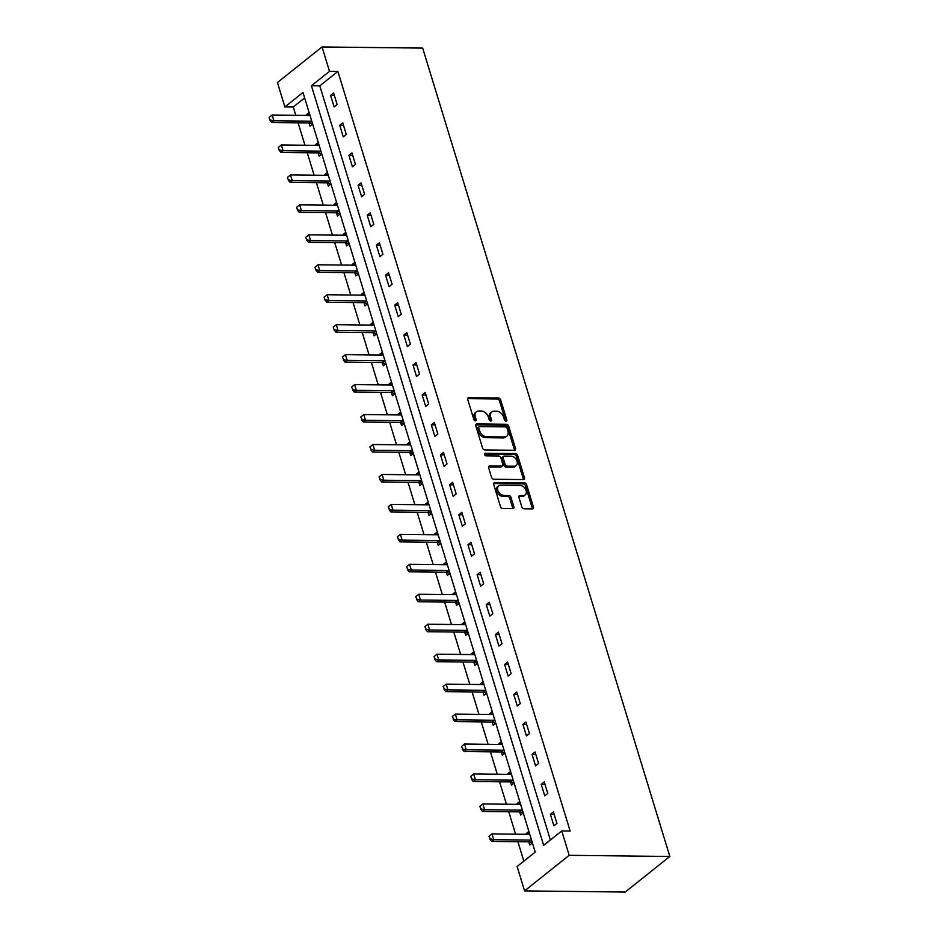 <?xml version="1.0" encoding="UTF-8"?>
<svg xmlns="http://www.w3.org/2000/svg" width="939" height="939" viewBox="0 0 939 939"><rect width="100%" height="100%" fill="white"/><g stroke="black" fill="none" stroke-linecap="round" stroke-linejoin="round"><path stroke-width="1.41" d="M506.051 421.212A1.479 1.021 51.4 0 0 506.802 419.909L500.675 399.885A2.113 1.467 51.4 0 0 498.456 397.983L468.819 397.643A2.113 1.467 51.4 0 0 468.08 397.878A2.113 1.467 51.4 0 0 467.751 399.509L473.866 419.533A1.479 1.021 51.4 0 0 476.179 419.557L475.38 416.963A6.749 4.695 51.4 0 1 476.449 411.752A6.749 4.695 51.4 0 1 478.808 411L481.273 411.024A6.749 4.695 51.4 0 1 488.386 417.116L489.184 419.71A1.479 1.021 51.4 0 0 491.484 419.733L490.698 417.139A6.749 4.695 51.4 0 1 491.754 411.928A6.749 4.695 51.4 0 1 494.114 411.165L496.59 411.2A6.749 4.695 51.4 0 1 503.703 417.292L504.489 419.886A1.479 1.021 51.4 0 0 506.051 421.212M505.652 421.142A1.479 1.021 51.4 0 0 505.593 420.872L499.466 400.847A2.113 1.467 51.4 0 0 497.247 398.946L467.669 398.606M475.028 420.789A1.479 1.021 51.4 0 0 474.97 420.519L474.172 417.925L475.38 416.963M490.334 420.965A1.479 1.021 51.4 0 0 490.275 420.695L489.489 418.101L490.698 417.139M521.826 506.896A2.113 1.467 51.4 0 0 524.044 508.797L532.366 508.891A2.113 1.467 51.4 0 0 533.106 508.656A2.113 1.467 51.4 0 0 533.434 507.025L526.638 484.794A2.113 1.467 51.4 0 0 524.408 482.881L494.783 482.552A2.113 1.467 51.4 0 0 494.043 482.787A2.113 1.467 51.4 0 0 493.703 484.418L500.51 506.649A2.113 1.467 51.4 0 0 502.729 508.562L512.776 508.668A2.113 1.467 51.4 0 0 513.516 508.433A2.113 1.467 51.4 0 0 513.844 506.802L510.933 497.283A2.113 1.467 51.4 0 0 508.715 495.381L503.727 495.323A5.634 3.92 51.4 0 1 498.327 491.52A5.634 3.92 51.4 0 1 498.668 485.874A5.634 3.92 51.4 0 1 500.651 485.24L520.159 485.463A5.634 3.92 51.4 0 1 525.558 489.266A5.634 3.92 51.4 0 1 525.218 494.912A5.634 3.92 51.4 0 1 523.234 495.546L519.983 495.51A2.113 1.467 51.4 0 0 519.244 495.745A2.113 1.467 51.4 0 0 518.915 497.377L521.826 506.896M561.733 830.933L569.187 855.323L669.824 856.474L422.679 48.1L322.042 46.95L329.495 71.341L311.419 85.754L543.646 845.358L561.733 830.933L570.126 831.038L337.887 71.434L329.495 71.341M514.443 450.286A2.113 1.467 51.4 0 0 515.182 450.039A2.113 1.467 51.4 0 0 515.511 448.419L508.715 426.177A2.113 1.467 51.4 0 0 506.497 424.275L476.859 423.935A2.113 1.467 51.4 0 0 476.12 424.17A2.113 1.467 51.4 0 0 475.791 425.801L482.587 448.032A2.113 1.467 51.4 0 0 484.806 449.945L514.443 450.286M517.671 455.485L524.478 477.716A2.113 1.467 51.4 0 1 524.138 479.348A2.113 1.467 51.4 0 1 523.399 479.583L493.773 479.254A2.113 1.467 51.4 0 1 491.543 477.341L488.632 467.833A2.113 1.467 51.4 0 1 488.973 466.202A2.113 1.467 51.4 0 1 489.712 465.967L501.719 466.096A2.113 1.467 51.4 0 0 502.459 465.861A2.113 1.467 51.4 0 0 502.799 464.23L500.863 457.915A2.113 1.467 51.4 0 0 498.644 456.014L486.132 455.873A1.479 1.021 51.4 0 1 485.322 453.232L515.452 453.584A2.113 1.467 51.4 0 1 517.671 455.485L516.473 456.448L523.269 478.679L524.478 477.716M304.647 97.938L293.273 107.011L284.893 106.917L302.98 92.492L535.207 852.096L517.119 866.509L524.572 890.9L625.221 892.05L669.824 856.474M337.887 71.434L319.8 85.86L550.371 840.006M330.598 95.402L334.12 106.917L337.124 104.511L333.603 92.996L330.598 95.402L334.354 95.438M339.754 125.357L343.275 136.871L346.291 134.465L342.77 122.95L339.754 125.357L343.51 125.392M348.909 155.311L352.43 166.825L355.447 164.419L351.925 152.904L348.909 155.311L352.677 155.346M358.064 185.265L361.585 196.779L364.602 194.373L361.081 182.859L358.064 185.265L361.832 185.3M367.219 215.219L370.741 226.733L373.757 224.327L370.236 212.813L367.219 215.219L370.987 215.254M376.386 245.173L379.908 256.687L382.924 254.281L379.391 242.767L376.386 245.173L380.142 245.208M385.542 275.127L389.063 286.641L392.079 284.235L388.558 272.721L385.542 275.127L389.298 275.162M394.697 305.081L398.218 316.596L401.235 314.189L397.713 302.675L394.697 305.081L398.465 305.116M403.852 335.035L407.373 346.55L410.39 344.144L406.869 332.629L403.852 335.035L407.62 335.07M413.019 364.989L416.54 376.504L419.545 374.098L416.024 362.583L413.019 364.989L416.775 365.025M422.174 394.943L425.696 406.458L428.712 404.052L425.191 392.537L422.174 394.943L425.93 394.979M431.33 424.898L434.851 436.412L437.867 434.006L434.346 422.491L431.33 424.898L435.097 424.933M440.485 454.852L444.006 466.366L447.023 463.96L443.501 452.445L440.485 454.852L444.253 454.887M449.64 484.806L453.161 496.32L456.178 493.914L452.657 482.4L449.64 484.806L453.408 484.841M458.807 514.76L462.328 526.274L465.345 523.868L461.812 512.354L458.807 514.76L462.563 514.795M467.962 544.714L471.484 556.228L474.5 553.822L470.979 542.308L467.962 544.714L471.718 544.749M477.118 574.668L480.639 586.182L483.655 583.776L480.134 572.262L477.118 574.668L480.885 574.703M486.273 604.622L489.794 616.137L492.811 613.73L489.289 602.216L486.273 604.622L490.041 604.657M495.44 634.576L498.961 646.091L501.966 643.684L498.445 632.17L495.44 634.576L499.196 634.611M504.595 664.53L508.116 676.045L511.133 673.639L507.612 662.124L504.595 664.53L508.351 664.566M513.75 694.484L517.272 705.999L520.288 703.593L516.767 692.078L513.75 694.484L517.518 694.52M522.906 724.439L526.427 735.953L529.443 733.547L525.922 722.032L522.906 724.439L526.673 724.474M532.061 754.393L535.582 765.907L538.599 763.501L535.077 751.986L532.061 754.393L535.829 754.428M541.228 784.347L544.749 795.861L547.766 793.455L544.233 781.941L541.228 784.347L544.984 784.382M550.383 814.301L553.904 825.815L556.921 823.409L553.4 811.895L550.383 814.301L554.139 814.336M293.273 107.011L295.808 115.286M298.109 122.798L304.964 145.24M307.264 152.752L314.119 175.194M316.42 182.706L323.274 205.148M325.575 212.66L332.441 235.102M334.73 242.614L341.596 265.056M343.897 272.568L350.752 295.01M353.052 302.522L359.907 324.964M362.208 332.476L369.062 354.919M371.363 362.431L378.229 384.873M380.53 392.385L387.384 414.827M389.685 422.339L396.54 444.781M398.84 452.293L405.695 474.723M407.996 482.247L414.862 504.677M417.151 512.201L424.017 534.631M426.318 542.155L433.172 564.585M435.473 572.109L442.328 594.54M444.628 602.063L451.483 624.494M453.783 632.017L460.65 654.448M462.95 661.972L469.805 684.402M472.106 691.926L478.96 714.356M481.261 721.88L488.116 744.31M490.416 751.834L497.283 774.264M499.571 781.788L506.438 804.218M508.738 811.742L515.593 834.172M517.894 841.696L523.845 861.157M309.107 112.539L306.478 114.628L306.713 115.403M309.025 122.974L309.999 126.155L312.628 124.054M318.262 142.493L315.633 144.583L315.868 145.357M318.18 152.928L319.154 156.109L321.784 154.008M327.418 172.447L324.788 174.537L325.035 175.311M327.347 182.882L328.321 186.063L330.939 183.962M336.573 202.401L333.955 204.491L334.19 205.265M336.502 212.836L337.477 216.017L340.094 213.916M345.74 232.356L343.111 234.445L343.345 235.22M345.658 242.79L346.632 245.971L349.261 243.87M354.895 262.31L352.266 264.399L352.501 265.174M354.813 272.744L355.787 275.925L358.416 273.824M364.05 292.264L361.421 294.353L361.668 295.128M363.98 302.698L364.942 305.879L367.572 303.778M373.206 322.218L370.588 324.307L370.823 325.082M373.135 332.652L374.109 335.833L376.727 333.732M382.361 352.172L379.743 354.261L379.978 355.036M382.29 362.607L383.265 365.787L385.894 363.686M391.528 382.126L388.899 384.215L389.133 384.99M391.446 392.549L392.42 395.742L395.049 393.641M400.683 412.08L398.054 414.169L398.289 414.944M400.601 422.503L401.575 425.696L404.204 423.595M409.838 442.034L407.209 444.124L407.456 444.898M409.768 452.457L410.742 455.65L413.36 453.549M418.994 471.988L416.376 474.078L416.611 474.852M418.923 482.411L419.897 485.604L422.515 483.503M428.161 501.942L425.531 504.032L425.766 504.806M428.078 512.365L429.053 515.558L431.682 513.457M437.316 531.897L434.687 533.986L434.921 534.761M437.234 542.319L438.208 545.512L440.837 543.411M446.471 561.851L443.842 563.94L444.088 564.715M446.401 572.274L447.363 575.466L449.992 573.365M455.626 591.805L453.009 593.894L453.244 594.669M455.556 602.228L456.53 605.42L459.148 603.319M464.782 621.759L462.164 623.848L462.399 624.623M464.711 632.182L465.685 635.363L468.315 633.273M473.949 651.713L471.319 653.802L471.554 654.577M473.866 662.136L474.841 665.317L477.47 663.227M483.104 681.667L480.475 683.756L480.709 684.531M483.022 692.09L483.996 695.271L486.625 693.182M492.259 711.621L489.63 713.71L489.876 714.485M492.189 722.044L493.163 725.225L495.78 723.136M501.414 741.575L498.797 743.665L499.032 744.439M501.344 751.998L502.318 755.179L504.936 753.09M510.581 771.529L507.952 773.619L508.187 774.393M510.499 781.952L511.473 785.133L514.103 783.044M519.737 801.483L517.107 803.573L517.342 804.347M519.654 811.906L520.629 815.087L523.258 812.998M528.892 831.438L526.263 833.527L526.509 834.302M528.821 841.86L529.784 845.041L532.413 842.952M284.893 106.917L277.428 82.526L322.042 46.95M524.572 890.9L569.187 855.323M319.8 85.86L311.419 85.754M306.478 114.628L309.753 114.664M315.633 144.583L318.908 144.618M324.788 174.537L328.075 174.572M333.955 204.491L337.23 204.526M343.111 234.445L346.385 234.48M352.266 264.399L355.541 264.434M361.421 294.353L364.708 294.388M370.588 324.307L373.863 324.342M379.743 354.261L383.018 354.296M388.899 384.215L392.173 384.251M398.054 414.169L401.329 414.205M407.209 444.124L410.496 444.159M416.376 474.078L419.651 474.113M425.531 504.032L428.806 504.067M434.687 533.986L437.961 534.021M443.842 563.94L447.128 563.975M453.009 593.894L456.284 593.929M462.164 623.848L465.439 623.883M471.319 653.802L474.594 653.837M480.475 683.756L483.749 683.792M489.63 713.71L492.916 713.746M498.797 743.665L502.072 743.7M507.952 773.619L511.227 773.654M517.107 803.573L520.382 803.608M526.263 833.527L529.549 833.562M491.754 411.928L490.557 412.89A6.749 4.695 51.4 0 0 489.489 418.101M476.449 411.752L475.24 412.714A6.749 4.695 51.4 0 0 474.172 417.925M514.384 450.274A2.113 1.467 51.4 0 0 514.302 449.37L507.506 427.139A2.113 1.467 51.4 0 0 505.288 425.238L475.709 424.898M507.048 428.219A1.479 1.021 51.4 0 0 505.487 426.893L479.477 426.588A1.479 1.021 51.4 0 0 478.726 427.902L479.559 430.625A6.749 4.695 51.4 0 0 486.672 436.717L504.454 436.928A6.749 4.695 51.4 0 0 506.814 436.166A6.749 4.695 51.4 0 0 507.882 430.954L507.048 428.219M478.268 427.55A1.479 1.021 51.4 0 0 477.517 428.865L478.726 427.902M506.814 436.166L505.605 437.128A6.749 4.695 51.4 0 1 503.245 437.891L485.463 437.68A6.749 4.695 51.4 0 1 478.35 431.588L477.517 428.865M523.34 479.583A2.113 1.467 51.4 0 0 523.269 478.679M488.562 466.929L500.522 467.059A2.113 1.467 51.4 0 0 501.262 466.824L502.459 465.861M484.512 454.194L514.243 454.535L515.452 453.584M514.196 466.237A5.634 3.92 51.4 0 0 516.168 465.603A5.634 3.92 51.4 0 0 516.52 459.957A5.634 3.92 51.4 0 0 511.109 456.154L504.243 456.084A2.113 1.467 51.4 0 0 503.504 456.319A2.113 1.467 51.4 0 0 503.175 457.95L505.1 464.265A2.113 1.467 51.4 0 0 507.318 466.167L514.196 466.237L512.987 467.199A5.634 3.92 51.4 0 0 514.959 466.566L516.168 465.603M503.504 456.319L502.295 457.281A2.113 1.467 51.4 0 0 501.966 458.913L503.175 457.95M512.987 467.199L506.121 467.129A2.113 1.467 51.4 0 1 503.891 465.216L501.966 458.913M516.473 456.448A2.113 1.467 51.4 0 0 514.243 454.535M525.218 494.912L524.009 495.874A5.634 3.92 51.4 0 1 522.037 496.508L518.844 496.473M498.668 485.874L497.47 486.836A5.634 3.92 51.4 0 0 497.118 492.482A5.634 3.92 51.4 0 0 502.518 496.285L503.727 495.323M512.706 508.668A2.113 1.467 51.4 0 0 512.635 507.764L509.724 498.245A2.113 1.467 51.4 0 0 507.506 496.344L502.518 496.285M532.307 508.891A2.113 1.467 51.4 0 0 532.225 507.987L525.429 485.756A2.113 1.467 51.4 0 0 523.211 483.843L493.632 483.515M269.176 117.434L270.056 120.321L269.176 117.434L272.181 115.016L273.942 120.767L310.844 121.19A2.148 1.491 -128.6 0 1 311.372 121.284L311.83 121.436M270.409 120.028L273.942 120.767L271.77 122.504L308.673 122.927A2.148 1.491 -128.6 0 1 309.201 123.021L312.523 124.136M309.917 115.204L309.565 115.344A2.148 1.491 -128.6 0 1 309.084 115.438L272.181 115.016L269.528 117.152M270.056 120.321L271.77 122.504M278.331 147.388L279.212 150.275L278.331 147.388L281.336 144.97L283.097 150.721L319.999 151.144A2.148 1.491 -128.6 0 1 320.539 151.238L320.985 151.39M279.576 149.982L283.097 150.721L280.925 152.458L317.828 152.881A2.148 1.491 -128.6 0 1 318.368 152.975L321.678 154.09M319.072 145.158L318.72 145.299A2.148 1.491 -128.6 0 1 318.239 145.381L281.336 144.97L278.695 147.106M279.212 150.275L280.925 152.458M287.487 177.342L288.367 180.229L287.487 177.342L290.491 174.924L292.252 180.675L329.155 181.098A2.148 1.491 -128.6 0 1 329.695 181.192L330.141 181.344M288.731 179.936L292.252 180.675L290.081 182.412L326.983 182.835A2.148 1.491 -128.6 0 1 327.523 182.929L330.833 184.044M328.239 175.112L327.875 175.253A2.148 1.491 -128.6 0 1 327.394 175.335L290.491 174.924L287.85 177.06M288.367 180.229L290.081 182.412M296.642 207.296L297.522 210.183L296.642 207.296L299.647 204.878L301.407 210.629L338.31 211.052A2.148 1.491 -128.6 0 1 338.85 211.146L339.296 211.298M297.886 209.89L301.407 210.629L299.248 212.367L336.139 212.789A2.148 1.491 -128.6 0 1 336.678 212.883L340 213.998M337.394 205.066L337.031 205.207A2.148 1.491 -128.6 0 1 336.549 205.289L299.647 204.878L297.006 207.014M297.522 210.183L299.248 212.367M305.809 237.25L306.689 240.138L305.809 237.25L308.814 234.832L310.574 240.584L347.477 241.006A2.148 1.491 -128.6 0 1 348.005 241.1L348.463 241.253M307.041 239.844L310.574 240.584L308.403 242.321L345.306 242.743A2.148 1.491 -128.6 0 1 345.834 242.837L349.155 243.952M346.55 235.02L346.186 235.161A2.148 1.491 -128.6 0 1 345.705 235.243L308.814 234.832L306.161 236.968M306.689 240.138L308.403 242.321M314.964 267.204L315.844 270.092L314.964 267.204L317.969 264.786L319.729 270.538L356.632 270.96A2.148 1.491 -128.6 0 1 357.16 271.054L357.618 271.207M316.208 269.798L319.729 270.538L317.558 272.275L354.461 272.697A2.148 1.491 -128.6 0 1 354.989 272.791L358.311 273.906M355.705 264.974L355.353 265.115A2.148 1.491 -128.6 0 1 354.872 265.197L317.969 264.786L315.328 266.922M315.844 270.092L317.558 272.275M324.119 297.158L325 300.046L324.119 297.158L327.124 294.74L328.885 300.492L365.787 300.914A2.148 1.491 -128.6 0 1 366.327 301.008L366.773 301.161M325.363 299.752L328.885 300.492L326.713 302.229L363.616 302.651A2.148 1.491 -128.6 0 1 364.156 302.745L367.466 303.86M364.872 294.928L364.508 295.069A2.148 1.491 -128.6 0 1 364.027 295.151L327.124 294.74L324.483 296.877M325 300.046L326.713 302.229M333.275 327.112L334.155 330L333.275 327.112L336.279 324.694L338.04 330.446L374.943 330.868A2.148 1.491 -128.6 0 1 375.483 330.962L375.929 331.115M334.519 329.706L338.04 330.446L335.869 332.183L372.771 332.606A2.148 1.491 -128.6 0 1 373.311 332.699L376.621 333.815M374.027 324.882L373.663 325.023A2.148 1.491 -128.6 0 1 373.182 325.105L336.279 324.694L333.638 326.831M334.155 330L335.869 332.183M342.43 357.066L343.674 359.66L342.43 357.066L345.446 354.649L347.207 360.4L384.098 360.822A2.148 1.491 -128.6 0 1 384.638 360.916L385.084 361.069M343.674 359.66L347.207 360.4L345.036 362.137L381.927 362.56A2.148 1.491 -128.6 0 1 382.466 362.654L385.788 363.769M383.182 354.836L382.819 354.977A2.148 1.491 -128.6 0 1 382.337 355.059L345.446 354.649L342.794 356.785M343.31 359.942L345.036 362.137M351.597 387.021L352.829 389.615L351.597 387.021L354.602 384.603L356.362 390.354L393.265 390.777A2.148 1.491 -128.6 0 1 393.793 390.87L394.251 391.023M352.829 389.615L356.362 390.354L354.191 392.091L391.094 392.514A2.148 1.491 -128.6 0 1 391.622 392.608L394.943 393.723M392.338 384.79L391.986 384.931A2.148 1.491 -128.6 0 1 391.504 385.013L354.602 384.603L351.949 386.739M352.477 389.896L354.191 392.091M360.752 416.975L361.996 419.569L360.752 416.975L363.757 414.557L365.517 420.308L402.42 420.731A2.148 1.491 -128.6 0 1 402.96 420.825L403.406 420.977M361.996 419.569L365.517 420.308L363.346 422.045L400.249 422.468A2.148 1.491 -128.6 0 1 400.789 422.562L404.099 423.677M401.493 414.745L401.141 414.885A2.148 1.491 -128.6 0 1 400.66 414.968L363.757 414.557L361.116 416.693M361.632 419.85L363.346 422.045M369.907 446.929L371.151 449.523L369.907 446.929L372.912 444.511L374.673 450.262L411.575 450.685A2.148 1.491 -128.6 0 1 412.115 450.779L412.561 450.931M371.151 449.523L374.673 450.262L372.501 451.999L409.404 452.422A2.148 1.491 -128.6 0 1 409.944 452.516L413.254 453.631M410.66 444.699L410.296 444.84A2.148 1.491 -128.6 0 1 409.815 444.922L372.912 444.511L370.271 446.647M370.788 449.804L372.501 451.999M379.063 476.883L380.307 479.477L379.063 476.883L382.067 474.453L383.828 480.216L420.731 480.639A2.148 1.491 -128.6 0 1 421.271 480.733L421.717 480.885M380.307 479.477L383.828 480.216L381.668 481.953L418.559 482.376A2.148 1.491 -128.6 0 1 419.099 482.47L422.421 483.585M419.815 474.653L419.451 474.794A2.148 1.491 -128.6 0 1 418.97 474.876L382.067 474.453L379.426 476.601M379.943 479.759L381.668 481.953M388.23 506.837L389.462 509.431L388.23 506.837L391.234 504.407L392.995 510.17L429.898 510.593A2.148 1.491 -128.6 0 1 430.426 510.687L430.884 510.839M389.462 509.431L392.995 510.17L390.824 511.908L427.726 512.33A2.148 1.491 -128.6 0 1 428.254 512.424L431.576 513.539M428.97 504.607L428.607 504.748A2.148 1.491 -128.6 0 1 428.125 504.83L391.234 504.407L388.582 506.544M389.11 509.713L390.824 511.908M397.385 536.791L398.629 539.385L397.385 536.791L400.39 534.361L402.15 540.125L439.053 540.547A2.148 1.491 -128.6 0 1 439.581 540.641L440.039 540.794M398.629 539.385L402.15 540.125L399.979 541.862L436.881 542.284A2.148 1.491 -128.6 0 1 437.41 542.378L440.731 543.493M438.126 534.561L437.774 534.702A2.148 1.491 -128.6 0 1 437.292 534.784L400.39 534.361L397.749 536.498M398.265 539.667L399.979 541.862M406.54 566.745L407.784 569.339L406.54 566.745L409.545 564.316L411.305 570.079L448.208 570.501A2.148 1.491 -128.6 0 1 448.748 570.595L449.194 570.748M407.784 569.339L411.305 570.079L409.134 571.816L446.037 572.238A2.148 1.491 -128.6 0 1 446.577 572.332L449.887 573.447M447.293 564.515L446.929 564.656A2.148 1.491 -128.6 0 1 446.448 564.738L409.545 564.316L406.904 566.452M407.42 569.621L409.134 571.816M415.695 596.699L416.939 599.293L415.695 596.699L418.7 594.27L420.461 600.033L457.363 600.455A2.148 1.491 -128.6 0 1 457.903 600.549L458.349 600.702M416.939 599.293L420.461 600.033L418.289 601.77L455.192 602.192A2.148 1.491 -128.6 0 1 455.732 602.286L459.042 603.401M456.448 594.469L456.084 594.61A2.148 1.491 -128.6 0 1 455.603 594.692L418.7 594.27L416.059 596.406M416.576 599.575L418.289 601.77M424.851 626.653L426.095 629.247L424.851 626.653L427.867 624.224L429.628 629.987L466.519 630.409A2.148 1.491 -128.6 0 1 467.059 630.503L467.505 630.656M426.095 629.247L429.628 629.987L427.456 631.724L464.347 632.147A2.148 1.491 -128.6 0 1 464.887 632.24L468.209 633.356M465.603 624.423L465.239 624.564A2.148 1.491 -128.6 0 1 464.758 624.646L427.867 624.224L425.214 626.36M425.731 629.529L427.456 631.724M434.018 656.607L435.25 659.201L434.018 656.607L437.022 654.178L438.783 659.941L475.686 660.363A2.148 1.491 -128.6 0 1 476.214 660.457L476.672 660.61M435.25 659.201L438.783 659.941L436.612 661.678L473.514 662.101A2.148 1.491 -128.6 0 1 474.042 662.195L477.364 663.31M474.758 654.377L474.406 654.518A2.148 1.491 -128.6 0 1 473.925 654.6L437.022 654.178L434.37 656.314M434.898 659.483L436.612 661.678M443.173 686.562L444.417 689.156L443.173 686.562L446.178 684.132L447.938 689.895L484.841 690.318A2.148 1.491 -128.6 0 1 485.381 690.411L485.827 690.564M444.417 689.156L447.938 689.895L445.767 691.632L482.669 692.055A2.148 1.491 -128.6 0 1 483.209 692.149L486.519 693.264M483.914 684.331L483.562 684.472A2.148 1.491 -128.6 0 1 483.08 684.554L446.178 684.132L443.537 686.268M444.053 689.437L445.767 691.632M452.328 716.516L453.572 719.11L452.328 716.516L455.333 714.086L457.093 719.849L493.996 720.272A2.148 1.491 -128.6 0 1 494.536 720.366L494.982 720.518M453.572 719.11L457.093 719.849L454.922 721.586L491.825 722.009A2.148 1.491 -128.6 0 1 492.365 722.103L495.675 723.218M493.081 714.286L492.717 714.426A2.148 1.491 -128.6 0 1 492.236 714.509L455.333 714.086L452.692 716.222M453.208 719.391L454.922 721.586M461.483 746.47L462.727 749.064L461.483 746.47L464.488 744.04L466.249 749.803L503.151 750.226A2.148 1.491 -128.6 0 1 503.691 750.32L504.137 750.472M462.727 749.064L466.249 749.803L464.089 751.54L500.98 751.963A2.148 1.491 -128.6 0 1 501.52 752.057L504.842 753.172M502.236 744.24L501.872 744.381A2.148 1.491 -128.6 0 1 501.391 744.463L464.488 744.04L461.847 746.176M462.364 749.345L464.089 751.54M470.65 776.424L471.883 779.018L470.65 776.424L473.655 773.994L475.416 779.757L512.318 780.18A2.148 1.491 -128.6 0 1 512.847 780.274L513.304 780.426M471.883 779.018L475.416 779.757L473.244 781.494L510.147 781.917A2.148 1.491 -128.6 0 1 510.675 782.011L513.997 783.126M511.391 774.194L511.027 774.335A2.148 1.491 -128.6 0 1 510.546 774.417L473.655 773.994L471.002 776.13M471.531 779.3L473.244 781.494M479.806 806.378L481.05 808.972L479.806 806.378L482.81 803.948L484.571 809.711L521.474 810.134A2.148 1.491 -128.6 0 1 522.002 810.228L522.46 810.38M481.05 808.972L484.571 809.711L482.4 811.449L519.302 811.871A2.148 1.491 -128.6 0 1 519.83 811.965L523.152 813.08M520.546 804.148L520.194 804.289A2.148 1.491 -128.6 0 1 519.713 804.371L482.81 803.948L480.169 806.085M480.686 809.254L482.4 811.449M488.961 836.332L490.205 838.926L488.961 836.332L491.966 833.902L493.726 839.666L530.629 840.088A2.148 1.491 -128.6 0 1 531.169 840.182L531.615 840.335M490.205 838.926L493.726 839.666L491.555 841.403L528.457 841.825A2.148 1.491 -128.6 0 1 528.997 841.919L532.307 843.034M529.713 834.102L529.35 834.243A2.148 1.491 -128.6 0 1 528.868 834.325L491.966 833.902L489.325 836.039M489.841 839.208L491.555 841.403M505.593 420.872L506.802 419.909M474.97 420.519L476.179 419.557M490.275 420.695L491.484 419.733M467.681 398.547L468.819 397.643M497.247 398.946L498.456 397.983M499.466 400.847L500.675 399.885M475.721 424.839L476.859 423.935M505.288 425.238L506.497 424.275M507.506 427.139L508.715 426.177M514.302 449.37L515.511 448.419M478.35 431.588L479.559 430.625M485.463 437.68L486.672 436.717M503.245 437.891L504.454 436.928M488.573 466.871L489.712 465.967M500.522 467.059L501.719 466.096M484.524 453.866L485.322 453.232M503.891 465.216L505.1 464.265M506.121 467.129L507.318 466.167M518.856 496.414L519.983 495.51M522.037 496.508L523.234 495.546M507.506 496.344L508.715 495.381M509.724 498.245L510.933 497.283M512.635 507.764L513.844 506.802M493.644 483.456L494.783 482.552M523.211 483.843L524.408 482.881M525.429 485.756L526.638 484.794M532.225 507.987L533.434 507.025M309.201 123.021L311.372 121.284M308.673 122.927L310.844 121.19M318.368 152.975L320.539 151.238M317.828 152.881L319.999 151.144M327.523 182.929L329.695 181.192M326.983 182.835L329.155 181.098M336.678 212.883L338.85 211.146M336.139 212.789L338.31 211.052M345.834 242.837L348.005 241.1M345.306 242.743L347.477 241.006M354.989 272.791L357.16 271.054M354.461 272.697L356.632 270.96M364.156 302.745L366.327 301.008M363.616 302.651L365.787 300.914M373.311 332.699L375.483 330.962M372.771 332.606L374.943 330.868M382.466 362.654L384.638 360.916M381.927 362.56L384.098 360.822M391.622 392.608L393.793 390.87M391.094 392.514L393.265 390.777M400.789 422.562L402.96 420.825M400.249 422.468L402.42 420.731M409.944 452.516L412.115 450.779M409.404 452.422L411.575 450.685M419.099 482.47L421.271 480.733M418.559 482.376L420.731 480.639M428.254 512.424L430.426 510.687M427.726 512.33L429.898 510.593M437.41 542.378L439.581 540.641M436.881 542.284L439.053 540.547M446.577 572.332L448.748 570.595M446.037 572.238L448.208 570.501M455.732 602.286L457.903 600.549M455.192 602.192L457.363 600.455M464.887 632.24L467.059 630.503M464.347 632.147L466.519 630.409M474.042 662.195L476.214 660.457M473.514 662.101L475.686 660.363M483.209 692.149L485.381 690.411M482.669 692.055L484.841 690.318M492.365 722.103L494.536 720.366M491.825 722.009L493.996 720.272M501.52 752.057L503.691 750.32M500.98 751.963L503.151 750.226M510.675 782.011L512.847 780.274M510.147 781.917L512.318 780.18M519.83 811.965L522.002 810.228M519.302 811.871L521.474 810.134M528.997 841.919L531.169 840.182M528.457 841.825L530.629 840.088M477.751 427.714L478.96 426.752"/></g></svg>
